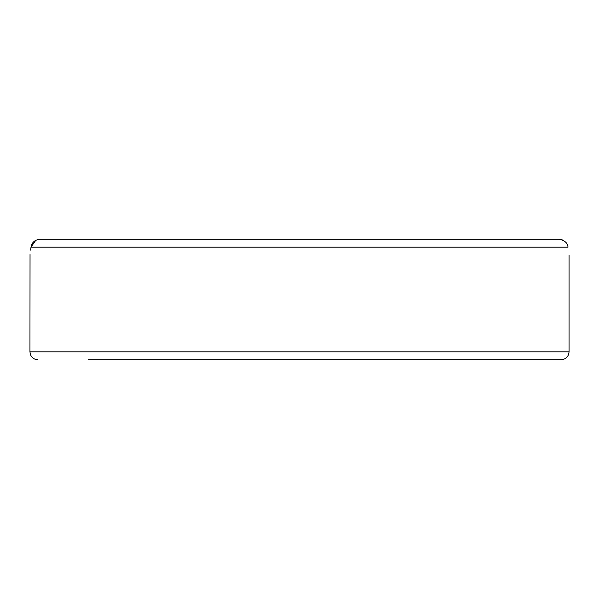 <?xml version="1.0" encoding="UTF-8"?>
<svg xmlns="http://www.w3.org/2000/svg" width="599" height="599" viewBox="0 0 599 599"><rect width="100%" height="100%" fill="white"/><g stroke="black" fill="none" stroke-linecap="round" stroke-linejoin="round"><path stroke-width="0.9" d="M459.171 359.752L510.58 359.752M126.973 359.752L147.287 359.752M39.804 239.248C34.742 239.87 31.807 242.513 30.998 247.177C29.628 257.72 29.628 257.72 30.998 247.177L568.002 247.177C569.372 257.72 569.372 257.72 568.002 247.177C567.77 243.112 564.835 240.469 559.196 239.248L39.804 239.248M88.42 359.752L561.121 359.752C565.935 359.28 568.578 356.637 569.05 351.823L29.95 351.823L30.04 254.508M30.639 250.105L30.998 247.177M31.013 247.102L35.805 240.259M37.677 239.525L39.392 239.256M510.58 239.248L559.196 239.248L510.58 239.248M561.45 239.563L563.097 240.214M569.05 255.107L569.05 351.823M29.95 351.823L30.399 354.451C31.769 357.798 34.263 359.565 37.879 359.752"/></g></svg>
